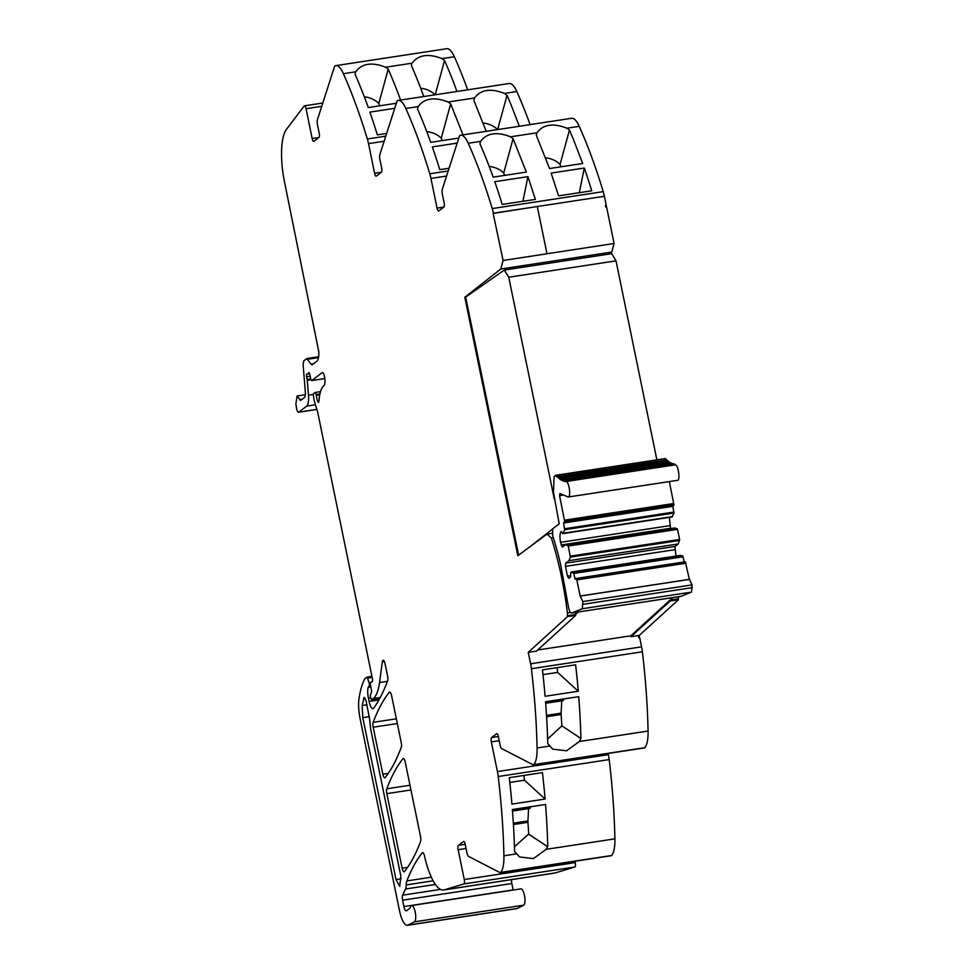<?xml version="1.0" encoding="UTF-8"?>
<svg xmlns="http://www.w3.org/2000/svg" width="974" height="974" viewBox="0 0 974 974"><rect width="100%" height="100%" fill="white"/><g stroke="black" fill="none" stroke-linecap="round" stroke-linejoin="round"><path stroke-width="1.46" d="M498.371 736.527L491.59 737.561L496.63 733.726A3.689 1.132 81.3 0 1 496.801 733.641A3.689 1.132 81.3 0 1 498.359 736.514L500.125 745.098A4.602 1.412 81.3 0 0 501.756 748.629L533.058 764.773A5.527 1.692 -98.7 0 0 533.435 764.846A5.527 1.692 -98.7 0 0 533.813 764.627A27.637 8.449 -98.7 0 0 537.088 747.983A276.36 84.47 -98.7 0 0 537.088 747.898A276.36 84.47 -98.7 0 0 537.027 745.634A276.36 84.47 -98.7 0 0 536.771 737.221A276.36 84.47 -98.7 0 0 531.39 668.724A18.421 5.637 -98.7 0 0 530.587 663.781L528.237 652.361L536.479 651.107L575.731 615.373L575.537 614.484L578.239 612.037M533.435 764.846L644.423 747.922A5.527 1.692 81.3 0 0 644.8 747.703A27.637 8.449 81.3 0 0 648.075 731.048A276.36 84.47 81.3 0 0 642.377 651.789A18.421 5.637 81.3 0 0 641.574 646.858L639.687 637.666L638.822 637.8L638.542 636.46L639.419 636.326L639.224 635.438L678.476 599.704L678.294 598.815L670.051 600.069L670.246 600.958L630.994 636.692L639.224 635.438M630.994 636.692L630.811 635.803L537.697 649.999M575.646 611.672L575.537 614.484L567.306 615.751L567.489 616.627L528.237 652.361M567.489 616.627L575.731 615.373M553.342 537.733L551.369 538.025C558.759 561.207 564.104 586.178 567.404 612.938A3.689 1.132 81.3 0 1 567.306 615.751M670.246 600.958L678.476 599.704M465.195 844.324L458.425 845.359L463.454 841.524A3.689 1.132 81.3 0 1 463.624 841.439A3.689 1.132 81.3 0 1 465.195 844.324L466.948 852.895A4.602 1.412 81.3 0 0 468.591 856.426L499.881 872.57A5.527 1.692 -98.7 0 0 500.271 872.643L611.258 855.72A5.527 1.692 -98.7 0 0 611.635 855.501A27.637 8.449 -98.7 0 0 614.898 838.845A276.36 84.47 -98.7 0 0 609.2 759.586A18.421 5.637 -98.7 0 0 608.397 754.655L608.153 753.45M500.271 872.643A5.527 1.692 -98.7 0 0 500.648 872.424A27.637 8.449 -98.7 0 0 503.911 855.781A276.36 84.47 -98.7 0 0 498.213 776.521A18.421 5.637 -98.7 0 0 497.41 771.578L491.322 741.896L499.224 740.69M458.425 845.359A3.689 1.132 -98.7 0 0 458.145 849.693L464.269 879.534L575.257 862.599L574.977 861.247M464.269 879.534A3.689 1.132 81.3 0 1 463.868 883.929L444.241 889.859A46.058 14.074 81.3 0 1 443.645 889.993A46.058 14.074 81.3 0 1 424.81 857.278A46.058 14.074 81.3 0 0 424.445 855.72A4.602 1.412 81.3 0 0 422.606 852.603A4.602 1.412 81.3 0 0 422.253 852.834L423.008 852.713M444.241 889.859L555.229 872.923L574.855 867.006A3.689 1.132 81.3 0 0 575.257 862.599M555.229 872.923A46.058 14.074 81.3 0 1 554.632 873.057L443.645 889.993M405.245 762.106L420.549 836.654A4.602 1.412 81.3 0 1 420.561 841.512A322.418 98.557 -98.7 0 1 404.441 871.596A4.602 1.412 81.3 0 1 404.088 871.827A4.602 1.412 81.3 0 1 402.14 868.236L386.824 793.64A4.602 1.412 81.3 0 1 386.812 788.782A322.418 98.557 81.3 0 1 402.932 758.746A4.602 1.412 81.3 0 1 403.285 758.515A4.602 1.412 81.3 0 1 405.245 762.106M391.597 695.619L401.227 742.553A4.602 1.412 81.3 0 1 401.239 747.399A322.418 98.557 -98.7 0 1 385.144 777.581A4.602 1.412 81.3 0 1 384.791 777.812A4.602 1.412 81.3 0 1 382.843 774.208L373.188 727.201A4.602 1.412 81.3 0 1 373.176 722.343A322.418 98.557 81.3 0 1 389.283 692.258A4.602 1.412 81.3 0 1 389.637 692.027A4.602 1.412 81.3 0 1 391.597 695.619M324.792 378.557L311.802 380.542L322.199 372.604A4.602 1.412 81.3 0 1 322.418 372.506A4.602 1.412 81.3 0 1 324.366 376.074L324.464 376.548A8.303 2.545 81.3 0 1 324.488 376.634A8.303 2.545 81.3 0 1 324.878 379.276A7.743 2.362 81.3 0 1 323.904 385.728A36.854 11.262 81.3 0 0 318.948 401.288A2.532 0.779 81.3 0 1 318.498 402.408A2.532 0.779 81.3 0 1 318.23 402.311A2.557 0.779 81.3 0 1 317.573 401.044A14.817 4.529 81.3 0 1 316.282 395.249L316.185 394.604A2.301 0.706 81.3 0 0 315.138 392.461A2.301 0.706 81.3 0 0 315.028 392.51L313.725 393.508A2.301 0.706 81.3 0 0 313.458 395.627L313.665 397.319A9.277 2.837 81.3 0 0 314.614 401.933L317.427 411.381A9.229 2.825 81.3 0 1 317.987 413.633L372.385 678.598A2.764 0.84 81.3 0 1 372.044 681.91A2.764 0.84 81.3 0 1 371.873 681.885A4.602 1.412 81.3 0 0 371.605 681.837A4.602 1.412 81.3 0 0 371.386 681.934L370.704 682.457A2.301 0.706 81.3 0 0 370.485 684.966L371.447 690.359A2.301 0.706 81.3 0 1 371.386 692.672L370.51 694.523A2.301 0.706 81.3 0 0 370.485 697.031L371.544 699.819L373.249 698.553A50.672 15.487 -98.7 0 0 379.519 682.567L382.332 661.809A4.602 1.412 81.3 0 1 383.123 660.262A4.602 1.412 81.3 0 1 385.071 663.854L387.579 676.066A4.602 1.412 81.3 0 1 387.603 680.923A322.418 98.557 -98.7 0 1 373.773 708.098A9.216 2.812 81.3 0 1 373.005 708.646A9.216 2.812 81.3 0 1 369.097 701.463L368.44 698.273A11.067 3.385 81.3 0 1 368.209 687.206A2.301 0.706 81.3 0 1 368.428 686.804L369.061 686.317A2.301 0.706 -98.7 0 0 369.085 682.993L367.575 678.111L372.141 677.405M318.912 137.492L312.167 138.527L306.043 108.686A3.689 1.132 81.3 0 0 304.472 105.813A3.689 1.132 81.3 0 0 304.18 106.02L286.49 129.299A46.058 14.074 81.3 0 0 284.518 181.955L318.839 351.955C318.961 356.837 318.328 359.905 316.94 361.159L312.155 364.812L310.986 364.154L312.155 364.812M312.167 138.527A3.689 1.132 -98.7 0 0 313.725 141.4A3.689 1.132 -98.7 0 0 313.908 141.327L318.936 137.48A3.689 1.132 81.3 0 0 319.204 133.146L317.451 124.562A4.602 1.412 81.3 0 1 317.39 119.839L334.472 66.743A5.527 1.692 -98.7 0 1 335.08 65.855A27.637 8.449 -98.7 0 1 335.811 65.635A27.637 8.449 -98.7 0 1 343.372 73.683A276.36 84.47 -98.7 0 1 343.396 73.744A276.36 84.47 -98.7 0 1 344.163 75.461A276.36 84.47 -98.7 0 1 346.963 81.926A276.36 84.47 -98.7 0 1 367.344 138.978A18.421 5.637 -98.7 0 1 368.513 143.641L384.133 141.254M443.803 207.085L437.046 208.107L430.958 178.425A18.421 5.637 -98.7 0 0 429.79 173.774A276.36 84.47 -98.7 0 0 409.409 116.722A276.36 84.47 -98.7 0 0 406.608 110.257A276.36 84.47 -98.7 0 0 405.817 108.467A27.637 8.449 -98.7 0 0 398.244 100.419A27.637 8.449 -98.7 0 0 397.526 100.639A5.527 1.692 -98.7 0 0 396.917 101.54L379.836 154.623A4.602 1.412 81.3 0 0 379.897 159.359L381.65 167.942A3.689 1.132 81.3 0 1 381.382 172.276L374.613 173.323L368.513 143.641M437.046 208.107A3.689 1.132 -98.7 0 0 438.617 210.981A3.689 1.132 -98.7 0 0 438.787 210.908L443.815 207.06A3.689 1.132 81.3 0 0 444.095 202.726L442.33 194.155A4.602 1.412 81.3 0 1 442.269 189.419L459.363 136.323A5.527 1.692 -98.7 0 1 459.959 135.435A27.637 8.449 -98.7 0 1 460.69 135.216A27.637 8.449 -98.7 0 1 468.251 143.263A276.36 84.47 -98.7 0 1 468.287 143.324A276.36 84.47 -98.7 0 1 469.054 145.041A276.36 84.47 -98.7 0 1 471.842 151.518A276.36 84.47 -98.7 0 1 492.235 208.57A18.421 5.637 -98.7 0 1 493.404 213.221L537.295 206.525L546.998 253.776L503.095 260.472L546.998 253.776M609.286 254.031L611.769 252.083L614.083 243.5L606.546 206.817L605.682 206.938L605.402 205.611L606.278 205.477L604.391 196.285A18.421 5.637 -98.7 0 0 603.223 191.635A276.36 84.47 -98.7 0 0 579.238 126.328A27.637 8.449 -98.7 0 0 571.677 118.28L460.69 135.216M614.083 243.5L546.986 253.739L537.295 206.525L493.148 213.416L503.095 260.472L500.782 269.019L611.769 252.083M552.148 533.265L547.035 534.044L517.864 555.704L464.805 297.253L500.782 269.019M551.369 538.025L547.035 534.044M579.396 741.518L580.918 738.487A276.36 84.47 -98.7 0 0 578.714 696.666L545.55 701.718A276.36 84.47 -98.7 0 1 547.753 743.552L552.721 749.164L566.625 750.784L579.396 741.518L648.075 731.048M578.264 691.236A276.36 84.47 -98.7 0 0 575.61 664.816L542.445 669.881A276.36 84.47 -98.7 0 1 545.099 696.288L578.264 691.236L557.639 672.413L542.981 674.641M422.253 852.834A322.418 98.557 81.3 0 0 406.84 880.922A9.667 2.959 81.3 0 0 406.231 884.928A9.216 2.812 81.3 0 1 405.537 889.006L402.639 895.179A4.602 1.412 81.3 0 0 402.591 900.195L511.837 883.528A4.602 1.412 81.3 0 1 511.606 879.619M511.837 883.528L513.152 889.919A5.527 1.692 81.3 0 0 513.176 890.041M402.591 900.195L403.893 906.575A5.527 1.692 81.3 0 0 406.243 910.897A5.527 1.692 81.3 0 0 406.511 910.775L409.518 908.474A13.819 4.225 81.3 0 0 410.626 906.745A8.291 2.532 81.3 0 1 411.685 905.528L520.932 888.86A8.291 2.532 81.3 0 1 524.292 894.631A8.291 2.532 81.3 0 1 524.499 904.03A8.291 2.532 81.3 0 1 523.683 905.175L517.157 908.462A18.421 5.637 81.3 0 1 516.622 908.632L407.363 925.3A18.421 5.637 81.3 0 1 399.547 910.934L360.1 718.702A23.035 7.037 81.3 0 1 359.041 698.346A87.514 26.748 81.3 0 1 363.192 682.19A87.526 26.761 81.3 0 1 364.702 678.951A4.614 1.412 81.3 0 1 364.958 678.622L366.918 677.161L367.575 678.111M374.613 173.323A3.689 1.132 -98.7 0 0 376.171 176.197A3.689 1.132 -98.7 0 0 376.341 176.111L381.382 172.276M605.499 206.062L606.278 205.477M564.238 698.882A2.764 0.84 81.3 0 1 564.177 698.991L563.471 700.087A8.291 2.532 81.3 0 1 562.716 700.659L545.671 703.265M561.755 700.817L561.109 713.163L546.511 715.379M546.597 716.73L561.121 714.514A4.602 1.412 81.3 0 1 561.109 713.163M561.121 714.514L561.876 725.861L547.619 739.023M580.918 738.487L561.876 725.861M557.116 667.64A197.113 60.242 81.3 0 1 557.639 672.413M513.42 824.528L527.945 822.312L528.736 834.121L547.753 846.735A276.36 84.47 -98.7 0 0 545.537 804.463L512.373 809.528A276.36 84.47 -98.7 0 1 514.589 851.787L514.589 851.617M547.753 846.735L528.529 834.158L514.442 846.82M514.796 851.763L519.544 856.95L533.448 858.581L546.219 849.328L547.534 846.771M545.099 799.033A276.36 84.47 -98.7 0 0 542.433 772.613L509.268 777.678A276.36 84.47 -98.7 0 1 511.934 804.086L545.099 799.033L524.462 780.211L509.816 782.439M411.685 905.528A8.291 2.532 81.3 0 1 415.046 911.299A8.291 2.532 81.3 0 1 415.241 920.698A8.291 2.532 81.3 0 1 414.425 921.842L523.683 905.175M407.363 925.3A18.421 5.637 81.3 0 0 407.899 925.13L414.425 921.842M467.666 89.827A276.36 84.47 -98.7 0 0 454.359 56.748A27.637 8.449 -98.7 0 0 446.798 48.7L335.811 65.635M454.359 56.748L442.038 58.623C428.292 53.266 418.296 54.8 412.051 63.2L385.68 67.218C371.934 61.861 361.938 63.395 355.693 71.796L355.047 74.17A276.36 84.47 -98.7 0 1 368.282 107.554L396.357 103.281M530.112 124.623A276.36 84.47 -98.7 0 0 516.804 91.544A27.637 8.449 -98.7 0 0 509.232 83.496L398.244 100.419M417.736 107.737L418.138 106.592C424.384 98.179 434.38 96.657 448.113 102.014L450.658 103.901L441.259 138.235A19.346 15.182 15.3 0 0 426.782 131.648M516.804 91.544L504.483 93.419C490.738 88.062 480.742 89.584 474.496 97.997L474.107 99.141M513.091 138.698L526.337 172.081L493.173 177.146A276.36 84.47 -98.7 0 0 479.926 143.75L480.572 141.376C486.817 132.975 496.813 131.453 510.559 136.81L513.091 138.698L503.704 173.019A19.346 15.182 15.3 0 0 489.228 166.444M579.238 126.328L566.917 128.215C553.171 122.858 543.175 124.38 536.93 132.781L536.54 133.937M531.073 806.667A2.764 0.84 81.3 0 1 531.013 806.789L512.385 809.625M512.494 811.062L529.552 808.469A8.291 2.532 81.3 0 0 530.294 807.884L531.013 806.789M528.578 808.615L527.932 820.96L513.335 823.176M527.945 822.312A4.602 1.412 81.3 0 1 527.932 820.96M523.939 775.438A197.113 60.242 81.3 0 1 524.462 780.211M423.775 96.523A276.36 84.47 -98.7 0 0 415.07 74.134A276.36 84.47 -98.7 0 0 411.405 65.575L411.661 64.345M385.68 67.218L388.212 69.105A276.36 84.47 -98.7 0 1 400.57 100.066M442.038 58.623L444.57 60.51A276.36 84.47 -98.7 0 1 448.235 69.069A276.36 84.47 -98.7 0 1 456.94 91.471M394.738 108.321L369.889 112.107A276.36 84.47 -98.7 0 1 377.328 134.875L386.641 133.45M405.817 108.467L418.138 106.592L417.493 108.954A276.36 84.47 -98.7 0 1 430.727 142.35L458.803 138.065M379.702 105.813L378.813 103.439L388.212 69.105M435.135 94.795A19.346 15.182 15.3 0 0 420.695 88.257M316.854 409.445L298.555 412.233A4.602 1.412 -98.7 0 1 296.437 407.692L295.889 403.76L297.131 395.992L300.528 400.497L304.862 397.185L305.459 393.545L303.109 364.593L303.705 360.952L306.81 358.59L307.979 359.236L318.522 357.628M302.05 399.328L299.809 399.669L300.528 400.497M298.555 412.233A4.602 1.412 -98.7 0 0 298.774 412.136L306.688 406.097A13.819 4.225 -98.7 0 0 308.49 395.176L307.273 380.298A2.301 0.706 -98.7 0 0 307.151 379.397L306.615 376.78L310.158 376.232M306.615 376.78A2.301 0.706 -98.7 0 1 306.895 374.016A2.301 0.706 -98.7 0 1 307.041 374.04A4.602 1.412 -98.7 0 0 307.334 374.089A4.602 1.412 -98.7 0 0 307.553 373.992L308.088 373.59A4.602 1.412 -98.7 0 0 308.478 372.945A2.301 0.706 -98.7 0 1 308.782 372.579A2.301 0.706 -98.7 0 1 309.744 374.284L310.743 378.874A2.301 0.706 -98.7 0 0 311.692 380.591A2.301 0.706 -98.7 0 0 311.814 380.542M449.087 168.246L439.761 169.671A276.36 84.47 -98.7 0 0 432.334 146.904L457.171 143.105M497.58 129.591A19.346 15.182 15.3 0 0 483.141 123.053M560.951 166.798L560.062 164.423L569.461 130.09A276.36 84.47 -98.7 0 1 573.126 138.649L582.696 163.486L549.531 168.539L536.297 135.155L536.93 132.781L510.559 136.81M584.303 168.039A276.36 84.47 -98.7 0 1 591.729 190.807L558.565 195.859L551.138 173.092L584.303 168.039L579.262 192.706M535.371 199.402L527.945 176.635L494.768 181.688A276.36 84.47 -98.7 0 1 502.207 204.455L535.371 199.402M522.904 201.301L527.945 176.635M560.062 164.423A19.346 15.182 15.3 0 0 545.586 157.837M497.629 129.579L507.016 95.306A276.36 84.47 -98.7 0 1 510.68 103.865L519.373 126.267M448.113 102.014L474.496 97.997L473.851 100.359L486.209 131.32M369.791 720.224L370.668 729.124L400.813 875.943L399.742 886.425L396.028 879.595L362.791 717.655L362.145 705.517L364.191 697.372L366.139 700.963L369.791 720.224M306.81 358.59L310.986 364.154L313.518 363.765M378.813 103.439A19.346 15.182 15.3 0 0 364.337 96.852M504.593 175.393L503.704 173.019M442.147 140.609L441.259 138.235M463.015 134.862L450.658 103.901M435.195 94.782L444.57 60.51M566.917 128.215L569.461 130.09M504.483 93.419L507.016 95.306M491.59 737.561A3.689 1.132 -98.7 0 0 491.322 741.896M518.631 555.131L465.669 297.119L464.805 297.253M678.464 596.745A3.689 1.132 81.3 0 1 678.294 598.815M638.64 636.923L639.419 636.326M630.811 635.803L672.742 597.622M665.68 458.511L556.422 475.178L554.121 476.663L553.451 492.272L559.21 523.817L552.648 528.821L552.66 535.59A138.685 42.393 81.3 0 1 560.513 563.995L568.232 605.718C569.12 610.759 570.338 613.17 571.884 612.95L680.887 596.38L691.54 592.082L692.1 584.911L689.397 579.347L580.151 596.015L576.839 579.883L575.963 578.483L575.086 579.153L573.564 572.712L570.788 572.383L570.496 576.985L568.792 578.288L567.489 576.182L565.48 566.381L565.687 563.13L568.95 560.634L570.362 557.116L568.28 546.024L565.663 544.6L562.388 547.096L560.537 542.323C559.575 536.796 559.807 533.18 561.231 531.487L562.826 533.618L564.737 529.71L563.556 523.001L564.689 521.443L559.551 495.693L559.977 493.55L568.232 497.008L677.38 480.352C680.558 480.815 678.281 464.367 675.238 464.854L565.845 481.521L560.914 479.878L555.265 475.385L556.337 475.227M681.143 596.283L571.884 612.95L582.294 608.738L582.842 601.579L580.151 596.015M666.35 459.959L557.067 476.59M666.326 459.935L665.437 459.022M666.983 459.862L557.481 477.029M667.616 461.213L666.74 460.361M560.123 478.891L558.772 478.246M668.894 462.309L668.03 461.591M561.365 479.805L560.062 479.281M670.173 463.21L669.308 462.613M562.607 480.511L561.328 480.121M671.427 463.916L670.575 463.454M563.824 481.034L562.582 480.766M672.681 464.428L671.841 464.099M565.042 481.339L563.824 481.217M673.898 464.744L673.071 464.549M568.122 497.02C571.312 497.471 569.035 481.034 565.979 481.521L565.042 481.46M675.104 464.854L674.288 464.793M562.826 533.618L672.084 516.951L673.984 513.042L672.815 506.346L673.947 504.776L669.333 481.594M672.815 506.346L563.556 523.001M673.984 512.068L564.737 528.736M673.984 513.042L564.737 529.71M672.584 516.573L563.325 533.228M670.514 528.602L669.394 517.364M670.343 528.334L561.085 545.002M676.029 556.02L674.933 546.475L678.208 543.967L679.609 539.474L677.539 529.357L674.921 527.932L565.663 544.6M677.186 528.639L567.939 545.306M677.539 529.357L568.28 546.024M679.609 539.474L570.362 556.142M679.609 540.448L570.362 557.116M678.208 543.967L568.95 560.634M674.933 546.475L565.687 563.13M674.726 549.713L565.48 566.381M570.569 575.719L567.489 576.182M684.223 561.937L682.811 556.044L680.546 555.338L571.288 572.006M682.811 556.044L573.564 572.712M683.164 556.763L573.905 573.43M689.397 579.347L685.306 561.779L575.963 578.483M531 545.951L552.368 529.199M656.878 459.85L616.018 260.849L611.733 253.666L504.276 270.054L508.757 277.213L554.291 499.065M508.757 277.213L616.018 260.849M465.669 297.119L504.276 270.054M641.574 646.858L530.587 663.781M567.404 612.938L570.533 612.451M608.397 754.655L497.41 771.578M458.145 849.693L466.047 848.488M463.868 883.929L574.855 867.006M382.332 661.809L384.34 661.504M387.433 681.362L379.519 682.567M380.262 697.481L373.249 698.553M315.259 392.473L320.531 391.67M306.043 108.686L321.749 106.3M430.958 178.425L446.579 176.05M604.391 196.285L537.295 206.525M642.377 651.789L531.39 668.724M549.409 746.096L537.088 747.983M644.8 747.703L533.813 764.627M609.2 759.586L498.213 776.521M389.283 692.258L390.038 692.137M371.642 699.782L379.69 698.553M614.898 838.845L546.219 849.328M516.232 853.894L503.911 855.781M406.84 880.922L431.312 877.184M406.231 884.928L433.138 880.825M405.537 889.006L435.39 884.453M402.639 895.179L440.528 889.396M403.893 906.575L513.152 889.919M407.899 925.13L517.157 908.462M367.015 677.174L371.934 676.419M370.51 682.774L369.085 682.993M370.68 686.073L369.061 686.317M368.428 686.804L370.753 686.451M368.209 687.206L370.814 686.816M368.44 698.273L370.668 697.932M369.097 701.463L378.91 699.965M373.176 722.343L396.357 718.812M373.188 727.201L397.319 723.524M382.843 774.208L388.236 773.393M386.812 788.782L409.993 785.251M402.932 758.746L403.686 758.624M386.824 793.64L410.955 789.963M402.14 868.236L407.546 867.408M355.693 71.796L343.372 73.683M480.572 141.376L468.251 143.263M564.177 698.991L545.562 701.828M563.471 700.087L545.635 702.814M611.635 855.501L500.648 872.424M385.765 136.177L367.344 138.978M530.294 807.884L512.458 810.611M316.83 409.384L298.774 412.136M306.688 406.097L315.454 404.758M313.421 394.421L308.49 395.176M307.273 380.298L310.986 379.726M310.73 378.862L307.151 379.397M309.574 373.687L307.553 373.992M308.088 373.59L309.464 373.383M309.184 372.835L308.478 372.945M363.497 698.419L365.165 698.163M362.145 705.517L366.93 704.786M362.791 717.655L369.365 716.645M396.028 879.595L401.251 878.804M603.223 191.635L492.235 208.57M448.21 170.961L429.79 173.774M317.573 401.044L318.985 400.825M316.282 395.249L319.776 394.714M316.185 394.604L319.922 394.032M691.54 592.082L582.294 608.738M675.238 464.854L565.979 481.521M677.38 480.352L568.341 496.983M562.375 495.255L559.551 495.693M673.825 503.497L564.579 520.165M673.947 504.776L564.689 521.443M673.691 505.664L564.445 522.332M669.795 525.656L560.537 542.323M685.221 561.815L576.145 578.446M686.086 563.216L576.839 579.883M689.787 579.347L580.528 596.015M692.1 584.911L582.842 601.579M692.38 587.626L583.122 604.294M366.918 677.161L371.934 676.394M309.598 373.748L307.334 374.089M324.805 378.594L311.692 380.591M305.507 394.714L297.131 395.992M318.656 356.715L307.017 358.493M371.605 681.837L372.275 681.739M371.544 699.819L379.677 698.589M304.472 105.813L322.796 103.025M315.138 392.461L320.531 391.633M559.027 477.698L668.274 461.031M560.306 478.672L669.564 462.005M561.584 479.452L670.842 462.784M562.838 480.024L672.097 463.368M564.08 480.413L673.338 463.746M565.297 480.596L674.544 463.928"/></g></svg>
